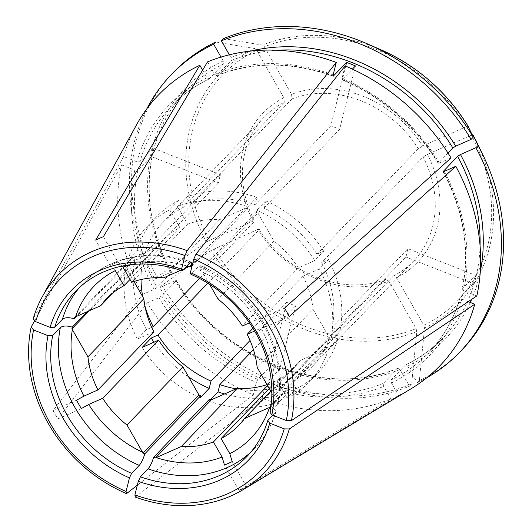 <?xml version="1.0" encoding="UTF-8"?>
<svg xmlns="http://www.w3.org/2000/svg" width="532" height="532" viewBox="0 0 532 532"><rect width="100%" height="100%" fill="white"/><g stroke="black" fill="none" stroke-linecap="round" stroke-linejoin="round"><path stroke-width="0.4" stroke-dasharray="2.66 2" d="M270.781 405.464L276.055 411.449L272.823 415.233M135.347 497.121L262.11 398.348A195.277 165.239 -136.1 0 0 390.874 398.894L239.028 490.411A146.559 124.023 43.9 0 0 246.735 486.999L398.588 395.482A195.277 165.239 -136.1 0 0 410.87 388.885M34.753 320.603L121.555 164.86A195.277 165.239 -136.1 0 0 142.583 294.475L154.16 289.355L156.987 287.566L171.583 272.211M150.988 156.428A178.187 150.782 43.9 0 1 153.07 148.115L220.461 174.702A103.74 87.787 43.9 0 0 218.386 183.021L150.988 156.428L137.921 170.027L134.809 170.094L121.555 164.86M218.386 183.021L142.669 261.791A103.74 87.787 -136.1 0 0 141.047 279.539M142.775 296.869A103.74 87.787 -136.1 0 0 144.824 305.594M142.669 261.791L134.929 258.738A112.285 95.015 -136.1 0 0 146.44 329.674L151.7 327.346M271.027 405.204L326.675 347.316A109.845 92.947 43.9 0 1 326.149 348.979L270.256 407.126M133.978 281.514L127.8 270.722A109.845 92.947 43.9 0 1 128.126 268.986L87.009 311.759M127.8 270.722L89.349 310.728M81.349 408.543L57.862 418.937A146.559 124.023 43.9 0 1 53.087 410.591L142.583 294.475M57.862 418.937L147.364 302.821A195.277 165.239 -136.1 0 0 253.279 394.864L137.329 485.204M476.838 295.905L463.585 290.672L462.281 288.863A178.187 150.782 -136.1 0 0 443.415 171.703M443.016 171.676C463.744 210.978 470.115 250.14 462.115 289.169L475.349 275.27L407.958 248.677L332.234 327.446A103.74 87.787 -136.1 0 0 321.707 262.549L328.463 259.563L319.453 268.939L303.041 276.201L252.953 328.31M328.463 259.563A112.285 95.015 -136.1 0 1 339.975 330.498L332.234 327.446M207.527 61.872L214.695 74.387L216.79 75.537L231.214 60.535L230.921 57.509L229.365 54.796M256.883 197.359A112.285 95.015 -136.1 0 0 186.413 197.059L190.602 204.368A103.74 87.787 -136.1 0 1 255.067 204.64L256.883 197.359L247.872 206.735A112.285 95.015 -136.1 0 0 177.402 206.436L186.413 197.059M223.507 38.583A1151654.508 579905.097 -113.9 0 1 262.482 45.12A165.638 140.162 43.9 0 1 381.018 49.822M422.588 146.027L418.338 148.714A103.74 87.787 -136.1 0 0 292.008 98.872L291.563 94.33A107.404 90.879 -136.1 0 1 422.588 146.027L466.537 126.569A162.998 137.928 -136.1 0 0 264.344 46.796L262.482 45.12M476.386 141.499A165.638 140.162 43.9 0 1 424.529 328.064A1161885.16 585056.653 -113.9 0 1 419.349 380.54L417.201 382.774L407.638 366.083L405.544 364.932L391.12 379.934L391.419 382.96L398.588 395.482M405.736 364.799L405.544 364.932A178.187 150.782 43.9 0 0 442.983 337.926C432.29 349.025 419.874 357.983 405.73 364.799M419.349 380.54A200.158 169.369 -136.1 0 0 461.869 349.983M417.201 382.774A200.158 169.369 -136.1 0 0 426.817 377.76M447.997 153.036L438.268 163.331M345.122 65.901L342.003 78.377L342.389 79.521A178.187 150.782 -136.1 0 1 438.435 162.985L439.459 163.065L451.036 157.944M438.248 163.357C414.674 125.273 382.588 97.389 341.996 79.707L352.384 69.12M323.689 251.217A112.285 95.015 -136.1 0 0 265.721 200.843L263.899 208.125A103.74 87.787 -136.1 0 1 316.932 254.21L323.689 251.217L314.671 260.594L298.266 267.862L242.373 325.996M411.635 383.958A200.158 169.369 -136.1 0 1 161.874 285.418A1151654.508 200810.143 150.2 0 1 211.237 250.373L257.84 229.405A107.404 90.879 -136.1 0 0 388.859 281.102L416.084 328.636L416.815 331.483A1161885.453 585056.799 -113.9 0 1 411.635 383.958L409.487 386.185L399.931 369.494L397.83 368.35L383.406 383.353L383.705 386.378L390.874 398.894M279.719 369.255A178.187 150.782 43.9 0 1 270.881 365.77L286.721 302.342A103.74 87.787 43.9 0 0 295.553 305.827L279.719 369.255L266.645 382.854L265.229 385.873L262.11 398.348M270.881 365.77L257.814 379.369L256.391 382.388L253.279 394.864M398.056 368.204L397.83 368.35A178.187 150.782 43.9 0 1 176.192 280.903L161.768 295.905A178.187 150.782 -136.1 0 0 257.814 379.369M271.865 393.088L272.736 394.618A22.364 11.265 -113.9 0 1 273.182 395.416A109.845 92.947 -136.1 0 1 272.856 397.151L278.17 402.937L277.544 404.167L269.884 412.134M284.534 308.148L261.046 318.542A116.854 98.879 43.9 0 1 265.827 326.881L261.152 328.144L254.602 331.044M261.046 318.542L256.371 319.805A109.233 92.428 -136.1 0 0 202.532 272.038A22.364 11.265 -113.9 0 0 202.074 271.253A109.845 92.947 -136.1 0 0 200.291 270.449L200.132 265.707L198.642 266.392L190.981 274.359M200.291 270.449L256.185 212.301A109.845 92.947 43.9 0 1 257.967 213.106L202.074 271.253M202.592 70.144L206.981 77.805L209.076 78.955A178.187 150.782 -136.1 0 0 171.637 105.961A178.187 150.782 -136.1 0 0 139.996 161.715L136.884 161.781L123.63 156.548L33.21 318.781M208.89 79.088L223.5 63.946L223.207 60.927L221.006 57.084M171.61 272.211C136.93 209.887 143.121 134.204 186.06 90.959A178.187 150.782 43.9 0 0 171.41 272.557L170.386 272.477L154.952 279.307A200.158 169.369 -136.1 0 1 146.892 108.688M178.699 200.471L169.688 209.847A112.285 95.015 -136.1 0 0 147.49 226.18L156.501 216.803A112.285 95.015 -136.1 0 1 178.699 200.471L182.888 207.779A103.74 87.787 -136.1 0 0 162.666 222.728A103.74 87.787 -136.1 0 0 144.744 253.471L137.01 250.419L127.993 259.802L130.207 260.673L76.714 316.321M156.501 216.803A112.285 95.015 -136.1 0 0 137.01 250.419M173.272 72.558A200.158 169.369 -136.1 0 0 157.1 277.072A1151654.508 200810.143 150.2 0 1 206.456 242.027A165.638 140.162 43.9 0 1 254.768 48.538A1151654.508 579905.097 -113.9 0 0 215.793 42.001M157.1 277.072L154.952 279.307M162.666 222.728L264.072 117.233A103.74 87.787 -136.1 0 1 284.294 102.284L283.855 97.748A107.404 90.879 -136.1 0 0 253.059 221.066L254.602 221.192L199.533 278.475M264.072 117.233A103.74 87.787 -136.1 0 0 254.602 221.192M303.041 276.201A91.537 77.459 -136.1 0 1 313.049 309.278L257.162 367.419M130.027 279.433L179.849 227.596A91.537 77.459 -136.1 0 0 162.446 240.564A91.537 77.459 -136.1 0 0 156.601 247.553L113.316 292.58M399.931 369.494A180.627 152.85 43.9 0 1 175.161 280.816L176.358 280.557M313.049 309.278L329.075 337.268A109.845 92.947 43.9 0 1 328.749 339.004L272.856 397.151M328.749 339.004L330.957 339.875A112.285 95.015 -136.1 0 0 319.453 268.939M339.975 330.498L330.957 339.875M407.958 248.677A103.74 87.787 43.9 0 1 405.876 256.989L330.159 335.759L337.9 338.811L328.882 348.187A112.285 95.015 -136.1 0 1 309.385 381.81L318.402 372.433A112.285 95.015 -136.1 0 0 337.9 338.811M475.349 275.27A178.187 150.782 43.9 0 1 473.274 283.583L405.876 256.989M134.929 258.738L125.918 268.115L128.126 268.986M220.461 174.702L144.744 253.471M153.07 148.115L139.996 161.715M123.005 267.184L117.924 262.07L103.374 236.673M216.564 75.684L216.79 75.537A178.187 150.782 -136.1 0 1 333.045 75.85M264.344 46.796L291.563 94.33M292.008 98.872L190.602 204.368M189.631 266.339L245.525 208.192L219.643 219.65A91.537 77.459 -136.1 0 0 187.563 224.185L177.402 206.436M187.563 224.185L131.677 282.326M115.298 270.602L110.21 265.488A116.854 98.879 43.9 0 1 117.924 262.07M110.21 265.488L95.66 240.085M246.735 486.999L232.191 461.596M239.028 490.411L224.477 465.008M388.859 281.102L385.713 279.373L284.307 384.869L288.49 392.177L279.48 401.554L269.312 383.805L267.576 385.607M424.529 328.064L423.798 325.225L396.573 277.684L393.427 275.962L292.021 381.457L296.204 388.759L287.194 398.142L277.026 380.393L269.232 388.5M355.456 65.921L339.615 129.356L263.899 208.125M265.721 200.843L256.703 210.22L256.185 212.301M345.7 66.148L330.784 125.871A103.74 87.787 43.9 0 1 339.615 129.356M210.639 399.559L209.003 401.254L209.522 399.173M295.553 305.827L253.445 349.637M286.721 302.342L250.047 340.493M76.575 400.197L53.087 410.591M283.855 97.748L256.63 50.208A162.998 137.928 -136.1 0 0 209.109 240.517L206.456 242.027M209.109 240.517L253.059 221.066M146.44 329.674L137.429 339.05L153.834 331.788M289.315 316.487L265.827 326.881M472.842 134.576L427.362 154.366L423.12 157.053L321.707 262.549M249.415 322.884L256.371 319.805M418.338 148.714L316.932 254.21M468.067 126.23L466.537 126.569M161.874 285.418L159.726 287.652A200.158 169.369 -136.1 0 0 409.487 386.185M184.198 268.74L180.587 270.336M219.643 219.65L163.756 277.79M130.207 260.673A109.845 92.947 43.9 0 1 130.726 259.011L74.832 317.158M130.726 259.011L156.601 247.553M245.525 208.192A109.845 92.947 43.9 0 1 247.353 208.817L191.952 266.446M329.075 337.268L273.182 395.416M257.967 213.106L274 241.096L218.113 299.23M209.561 284.307L202.532 272.038M326.149 348.979L300.274 360.437L270.755 391.146M147.364 302.821L158.935 297.701L161.768 295.905M175.161 280.816L159.726 287.652M277.026 380.393A91.537 77.459 -136.1 0 0 294.429 367.426A91.537 77.459 -136.1 0 0 300.274 360.437M396.573 277.684A107.404 90.879 -136.1 0 0 427.362 154.366M330.784 125.871L255.067 204.64M236.088 388.845A103.74 87.787 -136.1 0 0 284.307 384.869M385.713 279.373A103.74 87.787 -136.1 0 1 259.383 229.531L207.799 283.197M284.294 102.284L182.888 207.779M468.286 301.657L461.51 298.991L460.054 297.441M296.204 388.759A112.285 95.015 -136.1 0 0 318.402 372.433M292.021 381.457A103.74 87.787 -136.1 0 0 312.244 366.508A103.74 87.787 -136.1 0 0 330.159 335.759M393.427 275.962A103.74 87.787 -136.1 0 0 413.65 261.012A103.74 87.787 -136.1 0 0 423.12 157.053M153.941 342.202A112.285 95.015 -136.1 0 0 188.647 376.969M224.551 393.953A112.285 95.015 -136.1 0 0 288.49 392.177M209.003 401.254A112.285 95.015 -136.1 0 0 279.48 401.554M147.49 226.18A112.285 95.015 -136.1 0 0 127.993 259.802M179.849 227.596L169.688 209.847M142.204 347.396A112.285 95.015 -136.1 0 0 200.172 397.77M267.011 384.616A91.537 77.459 -136.1 0 0 269.312 383.805M287.194 398.142A112.285 95.015 -136.1 0 0 309.385 381.81M326.675 347.316L328.882 348.187M125.918 268.115A112.285 95.015 -136.1 0 0 137.429 339.05M247.353 208.817L247.872 206.735M314.671 260.594A112.285 95.015 -136.1 0 0 256.703 210.22M298.266 267.862A91.537 77.459 -136.1 0 0 274 241.096M136.411 125.053A195.277 165.239 -136.1 0 0 123.63 156.548M473.274 283.583L460.2 297.175A178.187 150.782 -136.1 0 1 428.559 352.929C443.449 337.361 453.942 318.861 460.047 297.435M256.63 50.208L254.768 48.538M259.383 229.531L257.84 229.405M250.772 452.213A118.995 100.694 -136.1 0 0 254.735 448.35A118.995 100.694 -136.1 0 0 275.47 412.48M134.809 170.094A180.627 152.85 -136.1 0 0 154.16 289.355M137.921 170.027A178.187 150.782 -136.1 0 0 156.987 287.566M463.585 290.672A180.627 152.85 -136.1 0 0 444.24 171.41M230.921 57.509A180.627 152.85 43.9 0 1 251.004 51.045M231.214 60.535A178.187 150.782 43.9 0 1 276.853 50.254M480.064 245.598A178.187 150.782 43.9 0 1 442.983 337.926L428.559 352.929A178.187 150.782 -136.1 0 1 391.12 379.934M480.303 271.46A180.627 152.85 43.9 0 1 471.611 299.416M470.268 302.442A180.627 152.85 43.9 0 1 407.638 366.083M439.459 163.065A180.627 152.85 -136.1 0 0 342.003 78.377M266.645 382.854A178.187 150.782 -136.1 0 0 383.406 383.353M272.736 394.618A109.233 92.428 -136.1 0 0 261.152 328.144M277.544 404.167A118.995 100.694 -136.1 0 0 198.642 266.392M206.981 77.805A180.627 152.85 -136.1 0 0 136.884 161.781M170.386 272.477A180.627 152.85 43.9 0 1 223.207 60.927M208.896 79.088C194.752 85.905 182.33 94.862 171.637 105.961L186.06 90.959A178.187 150.782 43.9 0 1 223.5 63.946M416.815 331.483A165.638 140.162 43.9 0 1 211.237 250.373M213.884 248.863A162.998 137.928 -136.1 0 0 416.084 328.636M333.172 74.892A180.627 152.85 -136.1 0 0 214.695 74.387M158.935 297.701A180.627 152.85 -136.1 0 0 256.391 382.388M186.825 266.007A109.233 92.428 -136.1 0 0 130.32 264.75M423.798 325.225A162.998 137.928 -136.1 0 0 471.319 134.915M265.229 385.873A180.627 152.85 -136.1 0 0 383.705 386.378M391.419 382.96A180.627 152.85 -136.1 0 0 461.51 298.991M189.811 262.908A118.995 100.694 -136.1 0 0 83.158 283.423A118.995 100.694 -136.1 0 0 79.454 287.533M247.074 456.323L254.735 448.35C264.703 437.909 271.819 425.613 276.081 411.462M200.165 265.634C253.771 287.912 289.933 350.881 278.209 402.943M106.56 298.698L162.446 240.564M176.371 280.53C221.565 358.927 325.75 399.924 398.062 368.191M333.192 76.236C291.888 61.619 253.013 61.439 216.564 75.697M238.542 425.567L294.429 367.426M312.244 366.508L413.65 261.012M75.497 291.39L83.158 283.423C108.761 256.185 152.165 247.925 191.294 262.13"/><path stroke-width="0.8" d="M153.628 457.321A109.845 92.947 -136.1 0 0 155.457 457.939A22.364 3.897 -29.8 0 1 156.202 457.613L181.346 446.481L237.232 388.34L211.357 399.798A109.845 92.947 43.9 0 1 209.522 399.173L153.628 457.321C152.112 462.381 150.263 466.232 148.082 468.865L140.421 476.838A118.995 100.694 -136.1 0 0 247.074 456.323A118.995 100.694 -136.1 0 0 267.809 420.446L272.823 415.233M269.232 388.5L221.139 438.528L229.811 453.67L232.191 461.596A116.854 98.879 43.9 0 1 224.477 465.008L222.097 457.081L213.425 441.946L267.576 385.607M271.027 405.204L270.781 405.464A109.845 92.947 -136.1 0 1 270.256 407.126A22.364 3.897 -29.8 0 0 269.531 407.446L244.388 418.571L270.755 391.146M140.421 476.838L138.293 481.36L134.895 494.959A138.613 117.293 -136.1 0 0 284.214 428.865L269.771 423.166L267.809 420.446M138.293 481.36A122.659 103.793 -136.1 0 0 269.771 423.166M134.895 494.959L135.347 497.121A142.782 120.824 -136.1 0 0 242.925 489.766L410.87 388.885A195.277 165.239 -136.1 0 0 474.763 304.218L289.328 428.958L284.214 428.865M242.925 489.766A142.782 120.824 -136.1 0 0 289.328 428.958M141.047 279.539A103.74 87.787 -136.1 0 0 142.775 296.869M144.824 305.594A103.74 87.787 -136.1 0 0 153.196 326.681L151.7 327.346M52.688 335.579A118.995 100.694 -136.1 0 0 131.59 473.354L129.456 477.876A122.659 103.793 -136.1 0 1 48.02 335.672L52.688 335.579L60.349 327.606C62.929 325.67 66.892 325.518 72.232 327.133A109.845 92.947 -136.1 0 0 71.906 328.869A22.364 11.265 66.1 0 1 72.365 329.654L87.94 356.852A91.537 77.459 -136.1 0 0 97.948 389.929L153.834 331.788A91.537 77.459 -136.1 0 1 143.826 298.711L133.978 281.514M72.365 329.654A109.233 92.428 -136.1 0 0 83.95 396.121L76.575 400.197A116.854 98.879 43.9 0 0 81.349 408.543L88.731 404.466L102.729 398.269A91.537 77.459 -136.1 0 0 126.995 425.035L142.569 452.233A22.364 11.265 66.1 0 1 143.015 453.031A109.845 92.947 -136.1 0 0 144.797 453.836C143.281 458.897 141.432 462.747 139.251 465.38L131.59 473.354M89.349 310.728L71.906 328.869M87.009 311.759L72.232 327.133M48.02 335.672L33.576 329.973A138.613 117.293 -136.1 0 0 126.064 491.475L126.516 493.636L137.329 485.204M129.456 477.876L126.064 491.475M33.576 329.973L31.135 327.094A142.782 120.824 -136.1 0 0 126.516 493.636M31.135 327.094L34.753 320.603M472.842 134.576A165.638 140.162 43.9 0 1 476.386 141.499L472.842 134.569A1160341.636 202324.893 150.2 0 1 478.042 145.469L475.894 147.703L460.466 154.533L457.633 156.322L443.043 171.67M443.415 171.703A178.187 150.782 -136.1 0 0 443.209 171.324L444.24 171.41L455.811 166.29A195.277 165.239 -136.1 0 1 476.838 295.905L291.403 420.646A142.782 120.824 -136.1 0 0 196.029 254.103L193.801 259.051L190.403 272.65L190.981 274.359A118.995 100.694 -136.1 0 1 269.884 412.134L271.845 414.854A122.659 103.793 -136.1 0 0 190.403 272.65M473.267 137.123A200.158 169.369 -136.1 0 0 367.559 43.937L381.018 49.822A165.638 140.162 43.9 0 1 468.067 126.23L468.06 126.224A1160341.636 202324.893 150.2 0 1 473.267 137.123L471.119 139.357L455.685 146.187L452.858 147.982L447.997 153.036M367.559 43.937A200.158 169.369 -136.1 0 0 223.507 38.583L221.359 40.818A200.158 169.369 -136.1 0 1 471.119 139.357M426.817 377.76A200.158 169.369 -136.1 0 0 459.721 352.211L461.869 349.983A200.158 169.369 -136.1 0 0 482.803 154.712A200.158 169.369 -136.1 0 0 478.042 145.469M459.721 352.211A200.158 169.369 -136.1 0 0 475.894 147.703M211.357 399.798L155.457 457.939M291.403 420.646L286.289 420.546L271.845 414.854M286.289 420.546A138.613 117.293 -136.1 0 0 193.801 259.051M196.029 254.103L345.122 65.901A195.277 165.239 -136.1 0 1 451.036 157.944L284.534 308.148A146.559 124.023 43.9 0 1 289.315 316.487L455.811 166.29M221.006 57.084L213.645 44.236L215.793 42.001A200.158 169.369 -136.1 0 0 173.272 72.558L171.124 74.793A200.158 169.369 -136.1 0 0 146.892 108.688M213.645 44.236A200.158 169.369 -136.1 0 0 171.124 74.793M271.865 393.088L257.162 367.419A91.537 77.459 -136.1 0 0 247.154 334.342L254.602 331.044M252.953 328.31L247.154 334.342M113.316 292.58L100.714 305.694L75.571 316.826A22.364 3.897 150.2 0 0 74.832 317.158A109.845 92.947 -136.1 0 0 74.307 318.821L76.714 316.321M130.027 279.433L123.963 285.737A91.537 77.459 -136.1 0 0 106.56 298.698A91.537 77.459 -136.1 0 0 100.714 305.694M79.454 287.533A118.995 100.694 -136.1 0 0 62.424 319.293C65.004 317.358 68.967 317.198 74.307 318.821M62.424 319.293L54.763 327.26L50.094 327.36L35.651 321.661L33.21 318.781A142.782 120.824 -136.1 0 1 42.241 296.856L136.411 125.053A195.277 165.239 -136.1 0 1 199.813 65.283L202.592 70.144M199.813 65.283L95.66 240.085A146.559 124.023 43.9 0 1 103.374 236.673L207.527 61.872A195.277 165.239 -136.1 0 1 336.284 62.417L333.172 74.892L333.551 76.036A178.187 150.782 -136.1 0 0 333.045 75.85M229.365 54.796L221.359 40.818M130.32 264.75A109.233 92.428 -136.1 0 0 123.005 267.184L131.677 282.326A91.537 77.459 -136.1 0 1 163.756 277.79L180.587 270.336M345.7 66.148L346.625 62.437A178.187 150.782 43.9 0 1 355.456 65.921L352.384 69.12M253.445 349.637L219.836 384.596L218.02 391.878L210.639 399.559M250.047 340.493L211.005 381.112L209.189 388.393L200.172 397.77L200.69 395.688L144.797 453.836M199.533 278.475L153.196 326.681M83.95 396.121L97.948 389.929M209.561 284.307L218.113 299.23A91.537 77.459 -136.1 0 1 242.373 325.996L249.415 322.884M336.284 62.417L187.191 250.619L184.97 255.566A138.613 117.293 -136.1 0 0 35.651 321.661M187.191 250.619A142.782 120.824 -136.1 0 0 42.241 296.856M184.97 255.566L181.572 269.165A122.659 103.793 -136.1 0 0 50.094 327.36M184.198 268.74L188.907 266.658A22.364 3.897 150.2 0 1 189.631 266.339A109.845 92.947 -136.1 0 1 191.46 266.964L191.267 262.21L189.811 262.908L182.143 270.874A118.995 100.694 -136.1 0 0 75.497 291.39A118.995 100.694 -136.1 0 0 54.763 327.26M143.826 298.711L87.94 356.852M200.69 395.688A109.845 92.947 43.9 0 1 198.908 394.884L182.882 366.894L126.995 425.035M198.908 394.884L143.015 453.031M191.952 266.446L191.46 266.964M333.192 76.209L346.625 62.437M181.346 446.481A91.537 77.459 -136.1 0 0 213.425 441.946M221.139 438.528A91.537 77.459 -136.1 0 0 238.542 425.567A91.537 77.459 -136.1 0 0 244.388 418.571M102.729 398.269L158.616 340.128A91.537 77.459 -136.1 0 0 182.882 366.894M75.571 316.826A109.233 92.428 -136.1 0 1 115.298 270.602L123.963 285.737M219.836 384.596A103.74 87.787 -136.1 0 0 236.088 388.845M207.799 283.197L157.977 335.027A103.74 87.787 -136.1 0 0 211.005 381.112M153.941 342.202A112.285 95.015 -136.1 0 1 151.221 338.02L157.977 335.027M188.647 376.969A112.285 95.015 -136.1 0 0 209.189 388.393M218.02 391.878A112.285 95.015 -136.1 0 0 224.551 393.953M151.221 338.02L142.204 347.396L158.616 340.128M237.232 388.34A91.537 77.459 -136.1 0 0 267.011 384.616M474.763 304.218L468.286 301.657M181.572 269.165L182.143 270.874M148.082 468.865A118.995 100.694 -136.1 0 0 250.772 452.213M156.202 457.613A109.233 92.428 -136.1 0 0 222.097 457.081M229.811 453.67A109.233 92.428 -136.1 0 0 269.531 407.446M88.731 404.466A109.233 92.428 -136.1 0 0 142.569 452.233M60.349 327.606A118.995 100.694 -136.1 0 0 139.251 465.38M251.004 51.045A180.627 152.85 43.9 0 1 455.685 146.187M276.853 50.254A178.187 150.782 43.9 0 1 452.858 147.982M457.633 156.322A178.187 150.782 43.9 0 1 480.064 245.598M460.466 154.533A180.627 152.85 43.9 0 1 480.303 271.46M471.611 299.416A180.627 152.85 43.9 0 1 470.268 302.442M188.907 266.658A109.233 92.428 -136.1 0 0 186.825 266.007M476.386 141.499L482.803 154.712M381.018 49.822C417.66 66.294 446.667 91.757 468.06 126.224"/></g></svg>
